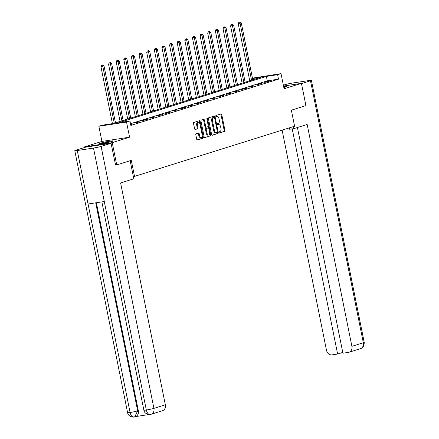 <?xml version="1.0" encoding="UTF-8"?>
<svg xmlns="http://www.w3.org/2000/svg" width="439" height="439" viewBox="0 0 439 439"><rect width="100%" height="100%" fill="white"/><g stroke="black" fill="none" stroke-linecap="round" stroke-linejoin="round"><path stroke-width="0.66" d="M219.077 132.479A0.626 0.351 81.3 0 0 219.538 132.99L224.636 131.387A0.894 0.499 81.3 0 0 224.944 130.367L221.766 114.623A0.894 0.499 81.3 0 0 221.152 113.888A0.894 0.499 81.3 0 0 221.108 113.899L216.01 115.495A0.626 0.351 81.3 0 0 216.257 116.719L216.921 116.511A2.864 1.597 81.3 0 1 217.053 116.483A2.864 1.597 81.3 0 1 219.017 118.832L219.28 120.143A2.864 1.597 81.3 0 1 218.309 123.419L217.651 123.628A0.626 0.351 81.3 0 0 217.898 124.852L218.556 124.649A2.864 1.597 81.3 0 1 218.693 124.616A2.864 1.597 81.3 0 1 220.658 126.964L220.921 128.276A2.864 1.597 81.3 0 1 219.95 131.557L219.291 131.76A0.626 0.351 81.3 0 0 219.077 132.479M111.808 141.479A7.106 0.505 -11.4 0 0 112.944 140.963A7.106 0.505 -11.4 0 0 107.917 141.484A7.106 0.505 -11.4 0 0 100.141 143.257A7.106 0.505 -11.4 0 0 99.005 143.772A7.106 0.505 -11.4 0 0 104.032 143.251A7.106 0.505 -11.4 0 0 111.808 141.479M283.819 87.493A7.106 0.505 -11.4 0 0 285.855 86.933A7.106 0.505 -11.4 0 0 286.991 86.417A7.106 0.505 -11.4 0 0 283.649 86.653M196.112 133.774A0.894 0.499 81.3 0 0 195.81 134.8L196.699 139.212A0.894 0.499 81.3 0 0 197.314 139.948A0.894 0.499 81.3 0 0 197.358 139.937L203.021 138.164A0.894 0.499 81.3 0 0 203.323 137.138L200.146 121.394A0.894 0.499 81.3 0 0 199.531 120.665A0.894 0.499 81.3 0 0 199.493 120.67L193.829 122.448A0.894 0.499 81.3 0 0 193.528 123.474L194.603 128.808A0.894 0.499 81.3 0 0 195.218 129.543A0.894 0.499 81.3 0 0 195.256 129.532L197.682 128.77A0.894 0.499 81.3 0 0 197.984 127.749L197.451 125.099A2.393 1.333 81.3 0 1 198.373 122.333A2.393 1.333 81.3 0 1 200.019 124.297L202.11 134.663A2.393 1.333 81.3 0 1 201.183 137.429A2.393 1.333 81.3 0 1 199.542 135.464L199.191 133.736A0.894 0.499 81.3 0 0 198.576 133.006A0.894 0.499 81.3 0 0 198.538 133.012L196.112 133.774M84.689 147.466L84.562 146.851L112.23 142.637L116.725 164.91L131.294 160.345L134.526 176.385L294.591 126.218L291.359 110.178L305.928 105.612L301.434 83.339L284.077 88.777L281.026 73.631L277.602 74.701L278.502 79.157L130.855 125.428L129.955 120.977L126.531 122.047L98.868 126.262L102.287 125.192L113.503 123.48L261.15 77.209L252.513 78.526M112.23 142.637L129.587 137.193L126.531 122.047M211.625 134.537A0.894 0.499 81.3 0 0 212.24 135.272A0.894 0.499 81.3 0 0 212.278 135.261L217.942 133.489A0.894 0.499 81.3 0 0 218.249 132.463L215.072 116.719A0.894 0.499 81.3 0 0 214.457 115.984A0.894 0.499 81.3 0 0 214.419 115.995L208.755 117.767A0.894 0.499 81.3 0 0 208.448 118.793L211.625 134.537M210.479 135.827L204.821 137.599A0.894 0.499 81.3 0 1 204.777 137.61A0.894 0.499 81.3 0 1 204.162 136.875L200.985 121.131A0.894 0.499 81.3 0 1 201.292 120.11L203.712 119.348A0.894 0.499 81.3 0 1 203.756 119.337A0.894 0.499 81.3 0 1 204.371 120.072L205.661 126.459A0.894 0.499 81.3 0 0 206.275 127.189A0.894 0.499 81.3 0 0 206.314 127.184L207.921 126.679A0.894 0.499 81.3 0 0 208.223 125.653L206.884 119.007A0.626 0.351 81.3 0 1 207.559 118.793L210.786 134.8A0.894 0.499 81.3 0 1 210.479 135.827L204.558 137.561M116.725 164.91L115.452 165.102M301.434 83.339L283.534 86.066M133.352 176.56L134.526 176.385M278.502 79.157L267.285 80.869L130.509 123.732M267.494 81.434L264.558 82.351L266.429 82.066L269.365 81.149L267.494 81.434L267.549 81.714M259.866 83.822L256.936 84.743L261.737 83.536L259.866 83.822L259.926 84.107M252.238 86.214L249.308 87.131L251.174 86.851L254.11 85.929L252.238 86.214L252.299 86.499M244.611 88.601L241.68 89.523L246.482 88.321L244.611 88.601L244.671 88.887M236.989 90.994L234.053 91.916L235.924 91.63L238.854 90.708L236.989 90.994L237.044 91.279M229.361 93.386L226.425 94.303L228.296 94.017L231.227 93.101L229.361 93.386L229.416 93.666M221.733 95.773L218.798 96.695L223.605 95.488L221.733 95.773L221.788 96.059M214.106 98.166L211.175 99.082L215.977 97.881L214.106 98.166L214.166 98.446M206.478 100.553L203.548 101.475L208.349 100.268L206.478 100.553L206.539 100.838M198.851 102.945L195.92 103.862L197.786 103.582L200.722 102.66L198.851 102.945L198.911 103.231M191.228 105.338L188.293 106.254L190.164 105.969L193.094 105.053L191.228 105.338L191.283 105.618M183.601 107.725L180.665 108.647L182.536 108.362L185.467 107.44L183.601 107.725L183.656 108.01M175.973 110.118L173.037 111.034L177.844 109.832L175.973 110.118L176.028 110.398M168.346 112.505L165.41 113.427L167.281 113.141L170.217 112.219L168.346 112.505L168.4 112.79M160.718 114.897L157.788 115.814L162.589 114.612L160.718 114.897L160.778 115.177M153.09 117.284L150.16 118.206L154.962 117.004L153.09 117.284L153.151 117.57M145.463 119.677L142.532 120.599L147.334 119.392L145.463 119.677L145.523 119.962M137.841 122.069L134.905 122.986L136.776 122.7L139.706 121.784L137.841 122.069L137.895 122.349M130.641 124.391L132.079 124.171L130.685 124.61M129.587 137.193L101.919 141.413L84.562 146.851M101.919 141.413L98.868 126.262M252.43 78.137L281.026 73.631M277.602 74.701L266.385 76.413L118.739 122.684L129.955 120.977M267.285 80.869L266.385 76.413M218.079 124.72A2.864 1.597 81.3 0 0 217.942 124.731A2.864 1.597 81.3 0 0 217.81 124.758L218.556 124.649M216.438 116.587A2.864 1.597 81.3 0 0 216.306 116.593A2.864 1.597 81.3 0 0 216.169 116.626L216.921 116.511M219.319 132.935L223.89 131.502A0.894 0.499 81.3 0 0 224.192 130.476L221.02 114.733A0.894 0.499 81.3 0 0 220.619 114.052M214.473 117.581L214.325 116.834A0.894 0.499 81.3 0 0 213.93 116.148M212.021 135.223L217.195 133.599A0.894 0.499 81.3 0 0 217.497 132.578L217.393 132.057M217.168 132.43A0.626 0.351 81.3 0 0 217.382 131.711L214.594 117.893A0.626 0.351 81.3 0 0 214.133 117.383L213.442 117.603A2.864 1.597 81.3 0 0 212.471 120.884L214.375 130.328A2.864 1.597 81.3 0 0 216.339 132.677A2.864 1.597 81.3 0 0 216.471 132.644L217.168 132.43M213.447 117.487A0.626 0.351 81.3 0 0 213.387 117.498L214.133 117.383M215.725 132.759A2.864 1.597 81.3 0 1 215.593 132.792A2.864 1.597 81.3 0 1 213.623 130.443L211.719 120.999A2.864 1.597 81.3 0 1 212.69 117.718L213.387 117.498M206.231 127.195L205.567 127.294A0.894 0.499 81.3 0 1 205.523 127.305A0.894 0.499 81.3 0 1 204.909 126.569L203.625 120.187A0.894 0.499 81.3 0 0 203.224 119.501M208.251 126.07L208.69 128.243M209.644 132.962L210.04 134.916L210.786 134.8M206.994 133.083A2.393 1.333 81.3 0 0 208.64 135.047A2.393 1.333 81.3 0 0 209.562 132.276L208.827 128.627A0.894 0.499 81.3 0 0 208.212 127.892A0.894 0.499 81.3 0 0 208.168 127.903L206.56 128.407A0.894 0.499 81.3 0 0 206.259 129.434L206.994 133.083L206.248 133.198A2.393 1.333 81.3 0 0 207.888 135.163L208.64 135.047M207.504 128.001A0.894 0.499 81.3 0 0 207.46 128.007A0.894 0.499 81.3 0 0 207.422 128.018L208.168 127.903M206.248 133.198L205.512 129.543A0.894 0.499 81.3 0 1 205.814 128.523L207.422 128.018M209.732 135.942A0.894 0.499 81.3 0 0 210.04 134.916M201.183 137.429L200.436 137.544A2.393 1.333 81.3 0 1 198.796 135.58L198.444 133.851A0.894 0.499 81.3 0 0 198.049 133.165M198.373 122.333L197.627 122.448A2.393 1.333 81.3 0 0 196.705 125.214L197.451 125.099M194.998 129.494L196.935 128.885A0.894 0.499 81.3 0 0 197.237 127.859L196.705 125.214M199.833 123.65L199.399 121.51A0.894 0.499 81.3 0 0 199.004 120.824M197.095 139.898L202.269 138.28A0.894 0.499 81.3 0 0 202.577 137.253L202.187 135.344M252.776 79.832L241.296 22.91L238.207 23.574L249.742 80.787M239.645 22.104L238.898 22.219L239.645 22.104L240.073 23.289L251.552 80.216M240.133 21.95L241.296 22.91M238.207 23.574L238.898 22.219M283.808 87.449A6.151 0.434 168.6 0 1 284.203 87.394M284.889 87.213A7.062 0.499 -11.4 0 0 283.797 87.372M101.958 143.591A6.151 0.434 168.6 0 1 110.156 141.94M110.842 141.759A7.062 0.499 -11.4 0 0 101.255 143.69M289.383 127.853L289.669 129.258L293.965 128.605L307.168 124.467L351.902 346.333L363.322 342.755L310.499 80.792L301.489 83.613M293.554 126.547L293.965 128.605M282.107 130.131L326.479 350.207A5.466 4.522 -107.4 0 0 332.043 354.871L337.618 354.021L292.215 128.868M310.499 80.792A5.603 0.395 -11.4 0 0 311.394 80.386A5.603 0.395 -11.4 0 0 308.908 80.551L292.681 83.02A5.603 0.395 -11.4 0 0 285.076 84.667L283.358 85.204M297.417 127.519L342.925 353.214L348.495 352.363A5.466 4.522 -107.4 0 0 349.054 352.237A5.466 4.522 -107.4 0 0 351.902 346.333M342.76 352.407L337.618 354.021M130.158 160.701L133.802 178.799L120.604 182.937L165.338 404.802A5.466 4.522 72.6 0 1 162.49 410.706L151.076 414.284A5.466 4.522 72.6 0 0 153.924 408.38L165.338 404.802M77.269 150.528L88.052 203.992L104.279 201.523L93.496 148.058L77.269 150.528A5.603 0.395 -11.4 0 1 74.784 150.698A5.603 0.395 -11.4 0 1 75.678 150.286L85.627 147.169L111.051 143.295L115.6 165.08M93.496 148.058A5.603 0.395 -11.4 0 0 101.102 146.417L111.051 143.295M135.196 416.638L148.848 414.559M96.393 202.719L138.323 410.652A5.466 4.522 72.6 0 1 135.47 416.551L134.811 416.759L137.659 410.86L138.323 410.652M101.87 201.885L143.871 410.185A5.603 0.395 -11.4 0 0 146.319 410.026C147.136 413.22 148.481 414.69 150.363 414.449M143.871 410.185C144.349 414.487 150.769 415.009 150.083 414.509L150.133 414.504M74.784 150.698L127.606 412.66A5.603 0.395 -11.4 0 0 130.092 412.495C130.899 415.689 132.238 417.165 134.104 416.924M134.811 416.759L133.84 416.984C134.537 417.473 128.122 417.012 127.606 412.66M245.149 82.225L233.669 25.297L230.579 25.967L242.114 83.174M232.017 24.491L231.271 24.606L232.017 24.491L232.445 25.681L243.925 82.609M232.511 24.343L233.669 25.297M230.579 25.967L231.271 24.606M237.521 84.617L226.041 27.69L222.952 28.354L234.486 85.567M224.395 26.883L223.643 26.998L224.395 26.883L224.823 28.074L236.297 84.996M224.883 26.73L226.041 27.69M222.952 28.354L223.643 26.998M229.893 87.004L218.413 30.077L215.324 30.746L226.859 87.954M216.767 29.276L216.015 29.386L216.767 29.276L217.195 30.461L228.67 87.388M217.256 29.122L218.413 30.077M215.324 30.746L216.015 29.386M222.266 89.397L210.791 32.47L207.696 33.139L219.231 90.346M209.14 31.663L208.393 31.778L209.14 31.663L209.568 32.854L221.047 89.775M209.628 31.509L210.791 32.47M207.696 33.139L208.393 31.778M214.638 91.784L203.164 34.857L200.069 35.526L211.603 92.739M201.512 34.055L200.766 34.171L201.512 34.055L201.94 35.241L213.42 92.168M202 33.902L203.164 34.857M200.069 35.526L200.766 34.171M207.016 94.176L195.536 37.249L192.441 37.919L203.981 95.126M193.884 36.442L193.138 36.558L193.884 36.442L194.312 37.633L205.792 94.561M194.373 36.289L195.536 37.249M192.441 37.919L193.138 36.558M199.388 96.564L187.908 39.642L184.819 40.306L196.354 97.518M186.257 38.835L185.51 38.95L186.257 38.835L186.685 40.02L198.165 96.948M186.745 38.681L187.908 39.642M184.819 40.306L185.51 38.95M191.761 98.956L180.281 42.029L177.191 42.698L188.726 99.905M178.635 41.228L177.883 41.337L178.635 41.228L179.057 42.413L190.537 99.34M179.123 41.074L180.281 42.029M177.191 42.698L177.883 41.337M184.133 101.349L172.653 44.421L169.564 45.085L181.098 102.298M171.007 43.615L170.255 43.73L171.007 43.615L171.435 44.805L182.909 101.727M171.495 43.461L172.653 44.421M169.564 45.085L170.255 43.73M176.505 103.736L165.026 46.808L161.936 47.478L173.471 104.685M163.379 46.007L162.633 46.117L163.379 46.007L163.807 47.192L175.282 104.12M163.868 45.854L165.026 46.808M161.936 47.478L162.633 46.117M168.878 106.128L157.403 49.201L154.308 49.87L165.843 107.078M155.752 48.394L155.005 48.51L155.752 48.394L156.18 49.585L167.66 106.512M156.24 48.241L157.403 49.201M154.308 49.87L155.005 48.51M161.256 108.515L149.776 51.593L146.681 52.257L158.221 109.47M148.124 50.787L147.378 50.902L148.124 50.787L148.552 51.972L160.032 108.899M148.612 50.633L149.776 51.593M146.681 52.257L147.378 50.902M153.628 110.908L142.148 53.981L139.059 54.65L150.593 111.857M140.496 53.174L139.75 53.289L140.496 53.174L140.924 54.365L152.404 111.292M140.985 53.026L142.148 53.981M139.059 54.65L139.75 53.289M146 113.295L134.521 56.373L131.431 57.037L142.966 114.25M132.869 55.566L132.123 55.682L132.869 55.566L133.297 56.752L144.777 113.679M133.363 55.413L134.521 56.373M131.431 57.037L132.123 55.682M138.373 115.687L126.893 58.76L123.803 59.43L135.338 116.637M125.247 57.959L124.495 58.069L125.247 57.959L125.669 59.144L137.149 116.072M125.735 57.805L126.893 58.76M123.803 59.43L124.495 58.069M130.745 118.08L119.265 61.153L116.176 61.822L127.711 119.029M117.619 60.346L116.867 60.461L117.619 60.346L118.047 61.537L129.521 118.459M118.107 60.192L119.265 61.153M116.176 61.822L116.867 60.461M123.118 120.467L111.643 63.54L108.548 64.209L120.083 121.416M109.991 62.739L109.245 62.848L109.991 62.739L110.419 63.924L121.899 120.851M110.48 62.585L111.643 63.54M108.548 64.209L109.245 62.848M115.49 122.86L104.016 65.932L100.921 66.602L112.422 123.644M102.364 65.126L101.618 65.241L102.364 65.126L102.792 66.316L114.272 123.244M102.852 64.972L104.016 65.932M100.921 66.602L101.618 65.241M221.02 114.733L221.766 114.623M224.192 130.476L224.944 130.367M223.89 131.502L224.636 131.387M214.325 116.834L215.072 116.719M217.497 132.578L218.249 132.463M217.195 133.599L217.942 133.489M212.69 117.718L213.442 117.603M211.719 120.999L212.471 120.884M213.623 130.443L214.375 130.328M203.625 120.187L204.371 120.072M204.909 126.569L205.661 126.459M206.868 118.898L207.559 118.793M205.814 128.523L206.56 128.407M205.512 129.543L206.259 129.434M198.444 133.851L199.191 133.736M198.796 135.58L199.542 135.464M197.237 127.859L197.984 127.749M196.935 128.885L197.682 128.77M199.399 121.51L200.146 121.394M202.577 137.253L203.323 137.138M202.269 138.28L203.021 138.164M349.054 352.237L360.468 348.659A5.466 4.522 72.6 0 0 363.322 342.755A5.603 0.395 -11.4 0 0 364.216 342.349L311.394 80.386M101.102 146.417L153.924 408.38A5.603 0.395 -11.4 0 1 146.319 410.026L104.279 201.523M95.713 202.823L137.659 410.86A5.603 0.395 -11.4 0 1 130.092 412.495L88.052 203.992M217.942 124.731L218.693 124.616M216.306 116.593L217.053 116.483M213.414 117.493L214.166 117.378M215.593 132.792L216.339 132.677M205.523 127.305L206.275 127.189M207.46 128.007L208.212 127.892M360.468 348.659C363.015 347.88 364.26 345.778 364.216 342.349M150.094 414.509L151.076 414.284"/></g></svg>

